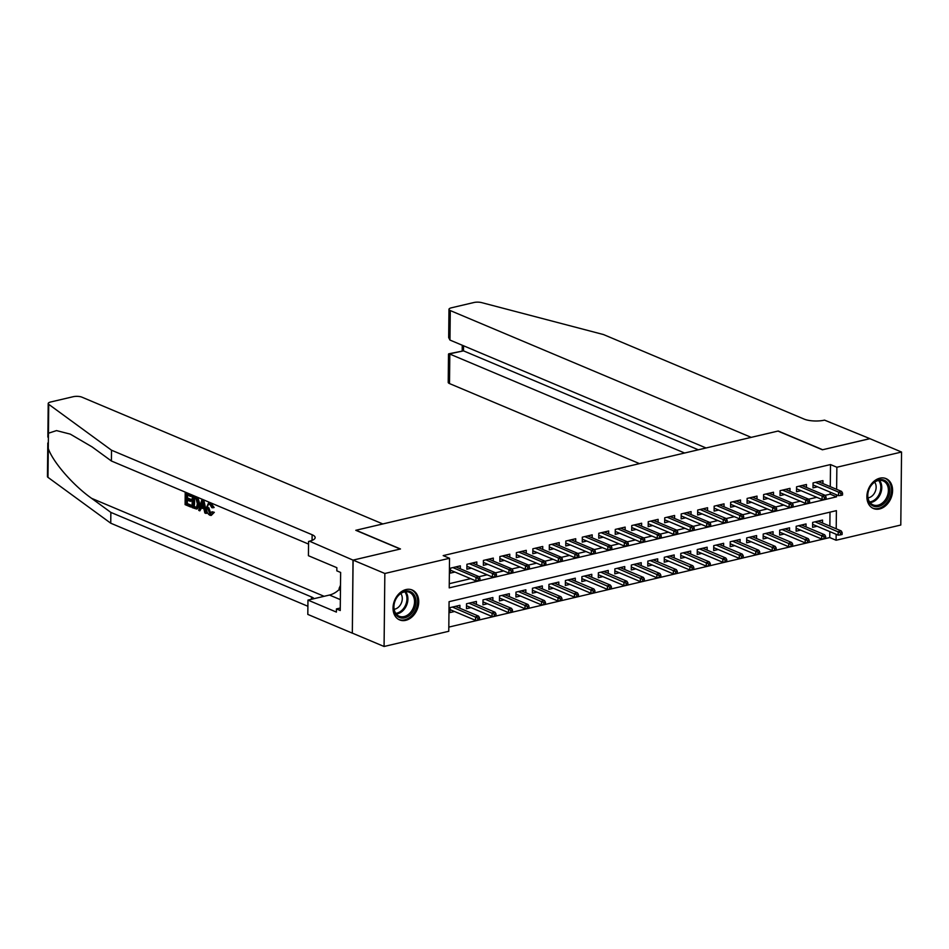 <?xml version="1.0" encoding="UTF-8"?>
<svg xmlns="http://www.w3.org/2000/svg" width="949" height="949" viewBox="0 0 949 949"><rect width="100%" height="100%" fill="white"/><g stroke="black" fill="none" stroke-linecap="round" stroke-linejoin="round"><path stroke-width="1.42" d="M406.042 589.554A16.228 12.159 -67.2 0 1 412.186 589.993A16.228 12.159 -67.2 0 1 418.295 605.83A16.228 12.159 -67.2 0 1 405.721 620.338A16.228 12.159 -67.2 0 1 399.576 619.899A16.228 12.159 -67.2 0 1 393.467 604.074A16.228 12.159 -67.2 0 1 406.042 589.554M879.901 478.177A16.228 12.159 -67.2 0 1 886.046 478.616A16.228 12.159 -67.2 0 1 892.155 494.441A16.228 12.159 -67.2 0 1 879.581 508.961A16.228 12.159 -67.2 0 1 873.436 508.522A16.228 12.159 -67.2 0 1 867.327 492.685A16.228 12.159 -67.2 0 1 879.901 478.177M353.016 560.124L400.229 549.032L355.792 530.301L382.827 523.955L81.899 397.156A6.24 1.981 0.6 0 0 73.144 396.718L50.653 401.996A6.24 1.981 0.6 0 0 48.209 403.539A6.24 1.981 0.6 0 0 48.743 404.345L111.508 450.206L312.126 534.738A14.567 4.626 -179.4 0 1 315.151 537.597A14.567 4.626 -179.4 0 1 309.481 541.191L353.016 560.124L352.328 633.113L353.099 560.112L400.478 548.973L356.041 530.242L777.978 431.071L822.415 449.79L869.806 438.652L901.55 452.032L900.791 525.034L836.093 540.242L836.152 534.287M448.806 627.099L829.746 537.561L836.093 540.242M836.211 528.795L836.401 510.645L449.079 601.678L448.77 631.275L384.072 646.483L384.843 573.481L449.529 558.273L449.221 587.87L836.544 496.837L836.567 494.832M352.328 633.113L384.072 646.483M460.312 568.795L460.336 565.841L450.455 568.166L450.395 573.101L454.915 572.033M476.789 564.916L476.825 561.962L466.932 564.287L466.884 569.222L471.392 568.154M493.266 561.037L493.302 558.095L483.409 560.42L483.361 565.343L487.881 564.287M509.755 557.17L509.779 554.216L499.898 556.541L499.838 561.476L504.358 560.408M526.232 553.291L526.268 550.337L516.375 552.662L516.327 557.597L520.847 556.541M542.721 549.424L542.745 546.47L532.864 548.795L532.804 553.73L537.324 552.662M559.198 545.545L559.234 542.591L549.341 544.916L549.293 549.851L553.813 548.783M575.687 541.677L575.711 538.724L565.818 541.049L565.77 545.972L570.29 544.916M592.164 537.798L592.2 534.845L582.306 537.17L582.259 542.104L586.767 541.037M608.641 533.919L608.677 530.977L598.783 533.291L598.736 538.225L603.256 537.17M625.13 530.052L625.154 527.098L615.272 529.423L615.213 534.358L619.733 533.291M641.607 526.173L641.643 523.219L631.749 525.544L631.702 530.479L636.221 529.423M658.096 522.306L658.12 519.352L648.238 521.677L648.179 526.612L652.698 525.544M674.573 518.427L674.609 515.473L664.715 517.798L664.668 522.733L669.187 521.665M691.05 514.548L691.086 511.606L681.192 513.931L681.145 518.854L685.664 517.798M707.539 510.681L707.574 507.727L697.681 510.052L697.634 514.987L702.141 513.919M724.016 506.802L724.051 503.848L714.158 506.173L714.111 511.108L718.63 510.052M740.505 502.934L740.528 499.981L730.647 502.306L730.588 507.241L735.107 506.173M756.982 499.055L757.017 496.102L747.124 498.427L747.077 503.361L751.596 502.306M773.471 495.188L773.494 492.234L763.613 494.559L763.554 499.482L768.073 498.427M789.948 491.309L789.983 488.355L780.09 490.68L780.042 495.615L784.55 494.548M806.425 487.43L806.46 484.488L796.567 486.801L796.519 491.736L801.039 490.68M822.498 523.018L822.534 520.064L812.641 522.389L812.593 527.324L817.101 526.268M806.021 526.897L806.045 523.943L796.164 526.268L796.104 531.203L800.624 530.135M789.532 530.776L789.568 527.822L779.675 530.147L779.627 535.07L784.147 534.014M773.055 534.643L773.079 531.689L763.198 534.014L763.138 538.949L767.658 537.881M756.567 538.522L756.602 535.568L746.709 537.893L746.661 542.828L751.181 541.76M740.09 542.389L740.125 539.435L730.232 541.76L730.184 546.695L734.692 545.639M723.601 546.268L723.636 543.314L713.743 545.639L713.695 550.574L718.215 549.507M707.124 550.135L707.159 547.193L697.266 549.507L697.218 554.441L701.738 553.386M690.647 554.014L690.67 551.061L680.789 553.386L680.73 558.32L685.249 557.253M674.158 557.893L674.193 554.94L664.3 557.265L664.253 562.188L668.772 561.132M657.681 561.761L657.704 558.807L647.823 561.132L647.764 566.067L652.283 565.011M641.192 565.64L641.227 562.686L631.334 565.011L631.287 569.946L635.806 568.878M624.715 569.507L624.75 566.553L614.857 568.878L614.81 573.813L619.317 572.757M608.238 573.386L608.262 570.432L598.368 572.757L598.321 577.692L602.84 576.624M591.749 577.265L591.785 574.311L581.891 576.636L581.844 581.559L586.363 580.503M575.272 581.132L575.296 578.178L565.414 580.503L565.355 585.438L569.875 584.37M558.783 585.011L558.819 582.057L548.925 584.382L548.878 589.317L553.397 588.25M542.306 588.878L542.33 585.924L532.448 588.25L532.389 593.184L536.909 592.129M525.817 592.757L525.853 589.803L515.959 592.129L515.912 597.063L520.432 595.996M509.34 596.624L509.376 593.683L499.482 595.996L499.435 600.931L503.943 599.875M492.863 600.503L492.887 597.55L483.005 599.875L482.946 604.81L487.466 603.742M476.374 604.383L476.41 601.429L466.517 603.754L466.469 608.677L470.989 607.621M829.746 537.561L829.806 531.618M829.865 526.126L830.007 512.14M459.897 608.25L459.921 605.296L450.04 607.621L449.98 612.556L454.5 611.5M830.28 486.659L830.505 464.559L443.183 555.604L449.529 558.273M449.268 583.694L470.657 578.665M478.996 576.707L487.134 574.797M495.473 572.828L503.622 570.918M511.962 568.961L520.099 567.039M528.439 565.082L536.588 563.172M544.928 561.215L553.065 559.293M561.405 557.336L569.554 555.426M577.894 553.457L586.031 551.547M594.371 549.59L602.508 547.668M610.848 545.711L618.997 543.801M627.336 541.843L635.474 539.922M643.813 537.964L651.963 536.055M660.302 534.097L668.44 532.175M676.779 530.218L684.929 528.308M693.268 526.339L701.406 524.429M709.745 522.472L717.883 520.55M697.657 512.033L723.185 522.792L723.221 519.233L734.372 516.683M742.711 514.726L750.849 512.804M759.188 510.847L767.338 508.937M775.677 506.968L783.815 505.058M792.154 503.1L800.304 501.179M808.631 499.221L816.781 497.312M825.12 495.354L830.197 494.156L830.221 492.151M822.913 483.563L822.937 480.609L813.056 482.934L812.996 487.869L817.516 486.801M353.099 560.112L384.843 573.481M830.505 464.559L836.864 467.24L901.55 452.032M836.627 489.34L836.864 467.24M830.197 494.156L836.544 496.837M813.032 484.915L838.56 495.675L838.596 492.116L815.464 482.365M840.897 493.444L840.885 495.425L842.534 495.034L842.546 493.065L840.897 493.444L838.596 492.116L841.573 491.416L818.429 481.665M838.56 495.675L840.885 495.425M842.546 493.065L841.573 491.416M840.47 534.88L842.119 534.501L842.143 532.519L840.494 532.911L840.47 534.88L838.145 535.129L838.192 531.582L841.158 530.882L818.014 521.131M840.494 532.911L815.049 521.831M838.145 535.129L812.617 524.37M841.158 530.882L842.143 532.519M873.282 482.911A14.045 10.522 -67.2 0 1 888.43 484.215A14.045 10.522 -67.2 0 1 884.171 503.361A14.045 10.522 -67.2 0 1 869.023 502.068A14.045 10.522 -67.2 0 1 873.282 482.911M883.128 502.341A13.001 9.739 112.8 0 0 888.394 490.301A13.001 9.739 112.8 0 0 883.139 480.894A13.001 9.739 112.8 0 0 873.056 483.409A13.001 9.739 112.8 0 0 867.789 495.437A13.001 9.739 112.8 0 0 873.044 504.856A13.001 9.739 112.8 0 0 883.128 502.341M868.003 497.869A9.265 6.94 112.8 0 0 872.404 495.71A9.265 6.94 112.8 0 0 874.622 482.151M872.463 508L872.214 507.893A16.121 12.088 112.8 0 0 872.463 508A16.121 12.088 112.8 0 0 884.978 504.88A16.121 12.088 112.8 0 0 891.502 489.957A16.121 12.088 112.8 0 0 884.99 478.284A16.121 12.088 112.8 0 0 884.705 478.166M399.422 594.288A14.045 10.522 -67.2 0 1 414.571 595.592A14.045 10.522 -67.2 0 1 410.312 614.75A14.045 10.522 -67.2 0 1 395.164 613.445A14.045 10.522 -67.2 0 1 399.422 594.288M409.268 613.718A13.001 9.739 112.8 0 0 414.535 601.678A13.001 9.739 112.8 0 0 409.28 592.271A13.001 9.739 112.8 0 0 399.197 594.786A13.001 9.739 112.8 0 0 393.93 606.814A13.001 9.739 112.8 0 0 399.185 616.233A13.001 9.739 112.8 0 0 409.268 613.718M394.143 609.258A9.265 6.94 112.8 0 0 398.556 607.087A9.265 6.94 112.8 0 0 400.763 593.54M398.604 619.377L398.355 619.27A16.121 12.088 112.8 0 0 398.604 619.377A16.121 12.088 112.8 0 0 411.119 616.257A16.121 12.088 112.8 0 0 417.643 601.334A16.121 12.088 112.8 0 0 411.131 589.661A16.121 12.088 112.8 0 0 410.846 589.543L411.131 589.661M340.501 585.248L339.078 588.475L340.442 591.049M340.466 589.068L339.078 588.475M869.889 438.687L822.664 449.731L778.227 431.012L751.193 437.359L450.277 310.572L449.968 340.062L706.056 447.975M449.968 340.062L448.675 337.595L448.972 309.338A6.24 1.981 0.6 0 1 451.404 307.808L473.907 302.517A6.24 1.981 0.6 0 1 481.606 302.612L603.505 334.558L804.111 419.09A14.567 4.626 0.6 0 0 824.539 420.122L869.889 438.64M684.62 453.017L449.814 354.072L449.506 383.574A6.24 1.981 -179.4 0 1 448.213 382.34L448.509 354.096L463.492 350.857L698.31 449.79M639.484 463.622L449.506 383.574M448.972 309.338A6.24 1.981 0.6 0 0 450.277 310.572M448.723 353.823L463.492 350.857L463.551 345.792M190.666 506.98L185.102 504.631L185.221 492.792L190.595 495.058L190.583 496.422L186.277 494.619L186.241 498.261L190.251 499.945L190.227 501.309L186.229 499.625L186.182 503.717L190.678 505.615L190.666 506.98L191.401 506.802A27.106 20.309 112.8 0 0 191.662 505.378L187.167 503.492A27.106 20.309 112.8 0 0 187.511 500.159M190.227 501.309L191.544 501.001A27.106 20.309 112.8 0 0 191.556 499.637L187.546 497.952A27.106 20.309 112.8 0 0 187.344 495.07M190.583 496.422L191.556 496.197A27.106 20.309 112.8 0 0 191.33 494.88L185.221 492.792M196.562 509.02L197.392 508.818L199.764 503.943L198.222 498.688L195.601 496.683L192.256 495.758L197.297 498.913L198.448 504.251L196.562 509.02L192.125 507.596L192.256 495.758M213.074 512.614L211.236 515.414L214.32 512.318L211.995 511.772L214.32 512.318M210.785 513.611L208.839 507.739L207.523 508.047L209.836 513.836L210.785 513.611M210.026 503.1L212.92 507.774L214.13 507.49L210.737 502.923L208.578 502.923L210.737 502.923M111.508 450.206L111.401 461L92.148 446.943L70.285 434.132L56.525 430.597L48.446 433.219L48.28 448.486C52.753 461.89 73.215 485.425 91.614 498.344L110.855 512.401L311.474 596.933A14.567 4.626 -179.4 0 1 314.072 598.665M205.969 513.433L206.704 513.255L203.81 500.135L202.6 499.625L201.852 499.803L203.062 500.313L205.969 513.433L204.83 512.946L203.999 508.937L200.749 507.573L199.848 510.847L198.709 510.372L201.852 499.803M199.848 510.847L201.983 507.276M110.855 512.401L110.748 523.207L307.891 606.269M308.544 544.074L111.401 461M48.28 448.486L47.984 477.359L110.748 523.207M308.567 541.404L308.425 555.711L336.859 567.692L336.836 570.847L340.644 572.449L340.24 610.527L336.432 608.926L336.397 612.081L307.962 600.1L307.808 614.406L352.245 633.125M339.469 589.222A23.405 17.545 -67.2 0 1 329.469 595.047L307.962 600.1M47.984 477.359A6.24 1.981 -179.4 0 1 47.45 476.54L47.806 443.017M340.264 608.024L336.432 608.926M211.995 511.772L209.836 513.836L210.714 513.943M212.92 507.774L211.841 507.679L209.954 504.441L208.994 504.31M209.954 504.441C208.305 504.097 207.499 505.295 207.523 508.047M211.236 515.414L209.919 515.248C207.582 513.943 206.431 511.392 206.455 507.596L208.578 502.923M201.9 503.397L201.093 506.339L203.691 507.442L202.445 501.428L201.9 503.397L202.813 503.184M203.062 500.313L203.81 500.135M201.093 506.339L202.398 506.031L203.133 503.1M203.489 506.493L202.398 506.031M193.216 506.683L196.597 507.264L197.368 503.765L196.111 499.008L193.311 497.573L193.216 506.683L194.201 506.458A27.106 20.309 112.8 0 0 194.379 498.023M198.448 504.251L199.764 503.943M197.297 498.913L198.222 498.688M196.206 497.596L196.977 497.418M194.782 507.347L195.767 507.11L194.201 506.458M190.678 505.615L191.662 505.378M186.182 503.717L187.167 503.492M190.251 499.945L191.556 499.637M186.241 498.261L187.546 497.952M190.595 495.058L191.33 494.88M796.555 488.782L822.083 499.542L822.119 495.995L798.975 486.244M824.42 497.323L824.396 499.293L826.045 498.913L826.069 496.932L824.42 497.323L822.119 495.995L825.084 495.295L801.941 485.544M822.083 499.542L824.396 499.293M826.069 496.932L825.084 495.295M780.066 492.661L805.594 503.421L805.642 499.862L782.498 490.111M807.943 501.202L807.919 503.172L809.568 502.78L809.592 500.811L807.943 501.202L805.642 499.862L808.607 499.174L785.464 489.423M805.594 503.421L807.919 503.172M809.592 500.811L808.607 499.174M763.589 496.541L789.117 507.288L789.153 503.741L766.009 493.99M791.454 505.07L791.43 507.039L793.079 506.659L793.103 504.678L791.454 505.07L789.153 503.741L792.118 503.041L768.975 493.29M789.117 507.288L791.43 507.039M793.103 504.678L792.118 503.041M747.1 500.408L772.64 511.167L772.676 507.62L749.532 497.869M774.977 508.949L774.953 510.918L776.602 510.526L776.626 508.557L774.977 508.949L772.676 507.62L775.641 506.92L752.498 497.169M772.64 511.167L774.953 510.918M776.626 508.557L775.641 506.92M823.981 538.759L825.63 538.368L825.654 536.399L824.005 536.778L823.981 538.759L821.668 539.008L821.704 535.45L824.669 534.762L801.525 525.011M824.005 536.778L798.56 525.699M821.668 539.008L796.14 528.249M824.669 534.762L825.654 536.399M807.504 542.626L809.153 542.247L809.177 540.266L807.528 540.657L807.504 542.626L805.191 542.875L805.226 539.329L808.192 538.629L785.048 528.878M807.528 540.657L782.083 529.578M805.191 542.875L779.651 532.128M808.192 538.629L809.177 540.266M791.027 546.505L792.676 546.114L792.688 544.145L791.039 544.536L791.027 546.505L788.702 546.754L788.738 543.208L791.703 542.508L768.571 532.757M791.039 544.536L765.594 533.457M788.702 546.754L763.174 535.995M791.703 542.508L792.688 544.145M774.538 550.384L776.187 549.993L776.211 548.024L774.562 548.403L774.538 550.384L772.225 550.622L772.261 547.075L775.226 546.375L752.082 536.624M774.562 548.403L749.117 537.324M772.225 550.622L746.697 539.874M775.226 546.375L776.211 548.024M730.623 504.287L756.151 515.046L756.187 511.487L733.043 501.736M758.488 512.816L758.476 514.797L760.125 514.405L760.137 512.436L758.488 512.816L756.187 511.487L759.153 510.787L736.009 501.036M756.151 515.046L758.476 514.797M760.137 512.436L759.153 510.787M758.061 554.252L759.71 553.86L759.722 551.891L758.085 552.282L758.061 554.252L755.736 554.501L755.772 550.954L758.749 550.254L735.605 540.503M758.085 552.282L732.64 541.203M755.736 554.501L730.208 543.741M758.749 550.254L759.722 551.891M714.146 508.154L739.674 518.913L739.71 515.366L716.566 505.615M742.011 516.695L741.988 518.664L743.636 518.284L743.66 516.303L742.011 516.695L739.71 515.366L742.676 514.666L719.532 504.915M739.674 518.913L741.988 518.664M743.66 516.303L742.676 514.666M741.572 558.131L743.221 557.739L743.245 555.77L741.596 556.15L741.572 558.131L739.259 558.38L739.295 554.821L742.26 554.121L719.117 544.37M741.596 556.15L716.151 545.07M739.259 558.38L713.731 547.62M742.26 554.121L743.245 555.77M725.522 520.562L725.511 522.543L727.159 522.152L727.171 520.182L725.522 520.562L700.089 509.483M727.171 520.182L726.199 518.545L703.055 508.794M723.185 522.792L725.511 522.543M725.095 561.998L726.744 561.618L726.768 559.637L725.119 560.029L725.095 561.998L722.77 562.247L722.818 558.7L725.783 558L702.64 548.249M725.119 560.029L699.674 548.949M722.77 562.247L697.242 551.488M725.783 558L726.768 559.637M681.18 515.9L706.708 526.659L706.744 523.113L683.6 513.362M709.045 524.441L709.022 526.41L710.671 526.031L710.694 524.05L709.045 524.441L706.744 523.113L709.71 522.413L686.566 512.662M706.708 526.659L709.022 526.41M710.694 524.05L709.71 522.413M708.606 565.877L710.255 565.485L710.279 563.516L708.63 563.908L708.606 565.877L706.293 566.126L706.329 562.567L709.294 561.879L686.151 552.128M708.63 563.908L683.185 552.816M706.293 566.126L680.765 555.367M709.294 561.879L710.279 563.516M664.691 519.779L690.22 530.538L690.267 526.98L667.123 517.229M692.568 528.32L692.545 530.289L694.194 529.898L694.217 527.929L692.568 528.32L690.267 526.98L693.233 526.292L670.089 516.541M690.22 530.538L692.545 530.289M694.217 527.929L693.233 526.292M692.129 569.744L693.778 569.364L693.802 567.383L692.153 567.775L692.129 569.744L689.816 569.993L689.852 566.446L692.817 565.746L669.674 555.995M692.153 567.775L666.708 556.695M689.816 569.993L664.276 559.246M692.817 565.746L693.802 567.383M648.214 523.658L673.743 534.406L673.778 530.859L650.634 521.108M676.079 532.187L676.056 534.157L677.705 533.777L677.728 531.808L676.079 532.187L673.778 530.859L676.744 530.159L653.6 520.408M673.743 534.406L676.056 534.157M677.728 531.808L676.744 530.159M675.652 573.623L677.301 573.232L677.313 571.262L675.664 571.654L675.652 573.623L673.327 573.872L673.363 570.325L676.329 569.625L653.197 559.874M675.664 571.654L650.219 560.574M673.327 573.872L647.799 563.113M676.329 569.625L677.313 571.262M631.726 527.525L657.266 538.285L657.301 534.738L634.157 524.987M659.602 536.066L659.579 538.036L661.228 537.644L661.251 535.675L659.602 536.066L657.301 534.738L660.267 534.038L637.123 524.287M657.266 538.285L659.579 538.036M661.251 535.675L660.267 534.038M659.164 577.502L660.812 577.111L660.836 575.141L659.187 575.521L659.164 577.502L656.85 577.751L656.886 574.192L659.852 573.493L636.708 563.742M659.187 575.521L633.742 564.441M656.85 577.751L631.322 566.992M659.852 573.493L660.836 575.141M615.249 531.404L640.777 542.164L640.812 538.605L617.669 528.854M643.114 539.934L643.102 541.915L644.751 541.523L644.762 539.554L643.114 539.934L640.812 538.605L643.778 537.905L620.646 528.154M640.777 542.164L643.102 541.915M644.762 539.554L643.778 537.905M642.687 581.369L644.335 580.99L644.347 579.009L642.71 579.4L642.687 581.369L640.361 581.618L640.409 578.071L643.375 577.372L620.231 567.621M642.71 579.4L617.265 568.321M640.361 581.618L614.833 570.859M643.375 577.372L644.347 579.009M598.772 535.272L624.3 546.031L624.335 542.484L601.192 532.733M626.637 543.813L626.613 545.782L628.262 545.402L628.285 543.421L626.637 543.813L624.335 542.484L627.301 541.784L604.157 532.033M624.3 546.031L626.613 545.782M628.285 543.421L627.301 541.784M626.198 585.248L627.847 584.857L627.87 582.888L626.221 583.267L626.198 585.248L623.884 585.497L623.92 581.939L626.886 581.251L603.742 571.5M626.221 583.267L600.776 572.188M623.884 585.497L598.356 574.738M626.886 581.251L627.87 582.888M582.283 539.151L607.811 549.91L607.858 546.351L584.714 536.6M610.16 547.68L610.136 549.661L611.785 549.269L611.797 547.3L610.16 547.68L607.858 546.351L610.824 545.663L587.68 535.912M607.811 549.91L610.136 549.661M611.797 547.3L610.824 545.663M609.721 589.115L611.37 588.736L611.393 586.755L609.744 587.146L609.721 589.115L607.407 589.365L607.443 585.818L610.409 585.118L587.265 575.367M609.744 587.146L584.299 576.067M607.407 589.365L581.867 578.605M610.409 585.118L611.393 586.755M565.806 543.03L591.334 553.777L591.369 550.23L568.226 540.479M593.671 551.559L593.647 553.528L595.296 553.148L595.32 551.167L593.671 551.559L591.369 550.23L594.335 549.53L571.191 539.779M591.334 553.777L593.647 553.528M595.32 551.167L594.335 549.53M593.244 592.995L594.881 592.603L594.904 590.634L593.255 591.025L593.244 592.995L590.919 593.244L590.954 589.697L593.92 588.997L570.776 579.246M593.255 591.025L567.81 579.934M590.919 593.244L565.39 582.484M593.92 588.997L594.904 590.634M549.317 546.897L574.857 557.656L574.892 554.109L551.749 544.358M577.194 555.438L577.17 557.407L578.819 557.016L578.843 555.046L577.194 555.438L574.892 554.109L577.858 553.409L554.714 543.658M574.857 557.656L577.17 557.407M578.843 555.046L577.858 553.409M576.755 596.874L578.404 596.482L578.427 594.513L576.778 594.893L576.755 596.874L574.442 597.111L574.477 593.564L577.443 592.864L554.299 583.113M576.778 594.893L551.333 583.813M574.442 597.111L548.902 586.363M577.443 592.864L578.427 594.513M532.84 550.776L558.368 561.535L558.403 557.976L535.26 548.225M560.705 559.305L560.693 561.286L562.33 560.895L562.354 558.925L560.705 559.305L558.403 557.976L561.369 557.277L538.225 547.526M558.368 561.535L560.693 561.286M562.354 558.925L561.369 557.277M560.278 600.741L561.927 600.349L561.938 598.38L560.29 598.772L560.278 600.741L557.953 600.99L557.988 597.443L560.966 596.743L537.822 586.992M560.29 598.772L534.845 587.692M557.953 600.99L532.425 590.231M560.966 596.743L561.938 598.38M516.351 554.643L541.891 565.402L541.926 561.855L518.783 552.104M544.228 563.184L544.204 565.153L545.853 564.762L545.877 562.793L544.228 563.184L541.926 561.855L544.892 561.156L521.748 551.405M541.891 565.402L544.204 565.153M545.877 562.793L544.892 561.156M543.789 604.62L545.438 604.228L545.461 602.259L543.813 602.639L543.789 604.62L541.476 604.869L541.511 601.31L544.477 600.61L521.333 590.859M543.813 602.639L518.368 591.559M541.476 604.869L515.948 594.11M544.477 600.61L545.461 602.259M499.874 558.522L525.402 569.281L525.438 565.723L502.294 555.972M527.739 567.051L527.727 569.032L529.376 568.641L529.388 566.672L527.739 567.051L525.438 565.723L528.415 565.035L505.271 555.284M525.402 569.281L527.727 569.032M529.388 566.672L528.415 565.035M527.312 608.487L528.961 608.107L528.984 606.126L527.336 606.518L527.312 608.487L524.987 608.736L525.034 605.189L528 604.489L504.856 594.738M527.336 606.518L501.891 595.438M524.987 608.736L499.459 597.977M528 604.489L528.984 606.126M483.397 562.389L508.925 573.149L508.961 569.602L485.817 559.851M511.262 570.93L511.238 572.899L512.887 572.52L512.911 570.539L511.262 570.93L508.961 569.602L511.926 568.902L488.782 559.151M508.925 573.149L511.238 572.899M512.911 570.539L511.926 568.902M510.823 612.366L512.472 611.975L512.496 610.005L510.847 610.397L510.823 612.366L508.51 612.615L508.545 609.056L511.511 608.368L488.367 598.617M510.847 610.397L485.402 599.305M508.51 612.615L482.982 601.856M511.511 608.368L512.496 610.005M466.908 566.268L492.436 577.028L492.484 573.469L469.34 563.718M494.785 574.809L494.761 576.778L496.41 576.387L496.434 574.418L494.785 574.809L492.484 573.469L495.449 572.781L472.305 563.03M492.436 577.028L494.761 576.778M496.434 574.418L495.449 572.781M494.346 616.233L495.995 615.854L496.019 613.873L494.37 614.264L494.346 616.233L492.033 616.482L492.068 612.935L495.034 612.235L471.89 602.485M494.37 614.264L468.925 603.184M492.033 616.482L466.493 605.735M495.034 612.235L496.019 613.873M450.431 570.147L475.959 580.895L475.995 577.348L452.851 567.597M478.296 578.676L478.272 580.646L479.921 580.266L479.945 578.285L478.296 578.676L475.995 577.348L478.96 576.648L455.817 566.897M475.959 580.895L478.272 580.646M479.945 578.285L478.96 576.648M477.869 620.112L479.518 619.721L479.53 617.752L477.881 618.143L477.869 620.112L475.544 620.361L475.579 616.814L478.545 616.115L455.401 606.364M477.881 618.143L452.436 607.063M475.544 620.361L450.016 609.602M478.545 616.115L479.53 617.752M879.474 480.336A13.001 9.739 -67.2 0 1 876.508 499.554A13.001 9.739 -67.2 0 1 870.091 502.614M869.581 501.938A12.574 9.419 112.8 0 0 875.725 498.972A12.574 9.419 112.8 0 0 878.632 480.455M405.614 591.713A13.001 9.739 -67.2 0 1 402.661 610.931A13.001 9.739 -67.2 0 1 396.231 614.003M395.721 613.315A12.574 9.419 112.8 0 0 401.866 610.361A12.574 9.419 112.8 0 0 404.772 591.832M91.614 498.344L324.107 596.304M311.474 596.933L311.45 599.282M312.067 540.396L312.126 534.738M48.743 404.345L48.446 433.219M340.359 599.638L329.469 595.047M194.853 496.861L195.601 496.683M462.246 345.246L462.187 350.656M48.209 403.539L47.865 437.133"/></g></svg>
